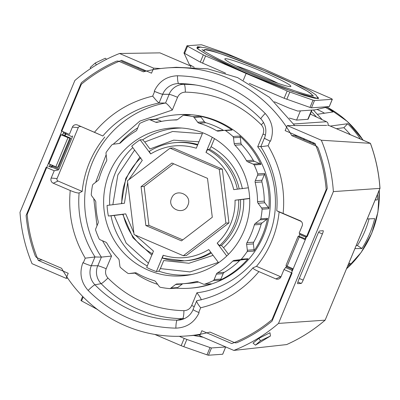 <?xml version="1.0" encoding="UTF-8"?>
<svg xmlns="http://www.w3.org/2000/svg" width="400" height="400" viewBox="0 0 400 400"><rect width="100%" height="100%" fill="white"/><g stroke="black" fill="none" stroke-linecap="round" stroke-linejoin="round"><path stroke-width="0.6" d="M315.875 94.86L318.24 98.61L292.69 91.555L246.735 73.43L207.295 54.85L197.62 48.81L197.47 46.705L201.215 47.13M201.135 299.97C201.405 299.265 200 296.865 196.915 292.765C227.24 289.4 257.2 266.185 268.36 237.4C280.915 209.215 276.445 171.2 257.695 146.74L260.95 146.365M193.115 309.46A7.51 0.57 22.6 0 0 193.04 309.505L196.74 300.745C196.39 301.625 197.7 303.975 200.67 307.785C223.975 302.165 243.39 290.105 258.9 271.61C254.51 269.645 252.585 268.36 253.13 267.74L256.47 266.33A100.37 98.95 -94 0 0 271.83 240.87A100.37 98.95 -94 0 0 279.11 211.935L276.76 210.73C278.515 187.59 273.195 166.255 260.81 146.725L268.125 145.735L270.08 141.045L270.49 141.225C274.2 130.92 272.445 121.675 265.235 113.48C240.87 89.18 211.62 76.61 177.49 75.765C166.68 76.21 158.93 81.375 154.24 91.255C158.53 93.06 161.35 94.06 162.69 94.25A17.52 17.27 86 0 1 178.715 83.575A7.905 1.32 -89.5 0 1 177.49 75.765M290.345 86.62A35.765 2.715 -157.4 0 1 255.585 74.65A35.765 2.715 -157.4 0 1 224.855 59.145A35.765 2.715 -157.4 0 1 225.37 58.695A35.765 2.715 -157.4 0 1 262.625 71.725A35.765 2.715 -157.4 0 1 290.7 86.55A35.765 2.715 -157.4 0 1 290.345 86.62M310.28 114.08L326.45 121.715L293.665 123.99M327.915 125.56A2.965 2.92 -94 0 0 326.45 121.715M289.36 118.075L296.57 120.1L307.795 119.32L308.17 119.155L311.945 110.08M316.11 146.06L291.765 135.61L294.18 135.44L315.535 144.62M249.285 83.39L284.145 98.265L309.99 107.42L311.455 107.82L329.265 106.58L315.05 109.865L297.74 111.065L288.7 107.9L274.42 101.775M294.715 125.545L269.435 97.3L237.6 77.595L207.695 68.835L176.27 67.28L167.38 67.895A134.38 132.48 86 0 1 291.765 135.61M194.205 67.25L189.355 64.545L184 53.035L200.305 62.125L225.495 73.13M179.29 336.305L184.19 338.395L181.16 345.67L154.84 334.445M186.85 339.44L210.03 347.55L207.005 354.825L183.82 346.715L186.85 339.44L184.19 338.395M211.5 347.95L225.695 346.965L222.67 354.24L208.47 355.225L211.5 347.95L210.03 347.55M222.67 354.24A3.95 0.3 22.6 0 0 222.725 354.215L225.695 346.965M203.255 337.275L193.64 335.48M200.105 334.925L185.985 336.015A134.38 132.48 86 0 1 61.6 268.3L37.28 257.845A3.95 3.895 86 0 1 35.15 255.59A153.35 151.18 86 0 1 26.105 215.43L46.145 167.29L54.22 170.765L51.19 178.04A3.95 3.895 86 0 0 53.27 183.22L70.235 190.515C67.975 214.71 72.98 237.265 85.245 258.175L95.06 256.975A100.65 99.225 86 0 1 79.125 192.95C77.76 193.215 74.795 192.4 70.235 190.515M301 137.43L300.67 138.23M294.955 135.775L296.84 135.645M185.985 336.015A134.38 132.48 86 0 0 209.985 332.08L234.305 342.53A3.95 3.895 86 0 0 237.385 342.515A153.35 151.18 86 0 0 272.04 321.14L292.08 273L284 269.53L286.265 266.7L292.5 269.38M276.84 210.78L300.1 220.685A3.95 3.895 86 0 1 302.175 225.87L299.145 233.145L307.225 236.62L327.265 188.48A153.35 151.18 86 0 0 318.22 148.315A3.95 3.895 86 0 0 316.085 146.06M94.465 132.3L102.835 135.985A100.65 99.225 86 0 1 159.15 103.015L159.05 102.995C157.875 102.22 155.755 99.93 152.7 96.12C129.39 101.745 109.98 113.805 94.465 132.3L77.5 125.01A3.95 3.895 86 0 0 72.395 127.105L69.365 134.38L61.29 130.91L81.325 82.77A153.35 151.18 86 0 1 115.985 61.39A3.95 3.895 86 0 1 119.065 61.375L143.385 71.83A134.38 132.48 86 0 1 167.38 67.895M309.99 107.42L313.02 100.14L289.835 92.03A3.95 0.3 -157.4 0 1 287.175 90.985L246.12 73.47L243.3 80.24M329.24 106.585L332.27 99.31L314.485 100.54L311.455 107.82M292.245 81.655L329.465 97.775A3.95 0.3 22.6 0 1 332.33 99.285L329.3 106.56M200.305 62.125L203.335 54.85L187.575 46.225A3.95 0.3 22.6 0 1 186.97 45.785A3.95 0.3 22.6 0 1 187.03 45.76L201.225 44.775A3.95 0.3 22.6 0 1 202.695 45.175L225.875 53.285A3.95 0.3 22.6 0 1 228.535 54.33L242.845 60.43M246.12 73.47L205.59 55.92L202.56 63.195M97.365 309.425L81.56 300.91L83.195 296.98M258.9 271.61L275.87 278.9A3.95 3.895 86 0 0 280.975 276.805L284 269.53M85.245 258.175L83.29 262.865L82.88 262.685C79.17 272.99 80.92 282.235 88.135 290.43C112.5 314.73 141.75 327.3 175.88 328.145C186.685 327.695 194.44 322.535 199.13 312.655L198.72 312.475L200.67 307.785M260.97 118.925A7.905 0.865 -44.2 0 1 260.89 118.895C242.22 100.01 219.87 88.615 193.835 84.7A118.305 116.63 86 0 0 178.715 83.575L184.09 84.325A16.395 16.165 -94 0 0 169.09 94.315C170.43 94.505 173.25 95.505 177.545 97.31A7.905 0.6 22.6 0 0 169.16 94.345L162.68 94.28A7.51 0.57 -157.4 0 1 154.65 91.43L154.24 91.255M299.145 233.145L299.955 233.665L298.91 236.33M306.29 237.345L305.905 237.18L306.13 236.285L306.64 236.5M305.905 237.18L304.91 239.565M292.795 268.675L292.315 269.825L292.7 269.99M292.295 270.96L291.785 270.745L292.315 269.825M121.48 61.21L145.145 71.385M203.335 54.85A3.95 0.3 22.6 0 0 205.59 55.92M313.02 100.14A3.95 0.3 22.6 0 0 314.485 100.54M207.005 354.825A3.95 0.3 22.6 0 0 208.47 355.225M181.16 345.67A3.95 0.3 22.6 0 0 183.82 346.715M97.32 309.535A3.95 0.3 22.6 0 0 97.925 309.845M81.015 300.445A3.95 0.3 22.6 0 0 80.955 300.465A3.95 0.3 22.6 0 0 81.56 300.91M286.6 265.895L286.265 266.7M53.27 183.22L58.03 181.035L82.19 191.42L79.125 192.95M54.22 170.765L58.4 169.9L51.83 167.075L51.235 167.35L48.54 166.19M72.395 127.105L78.245 127.64L57.045 178.575L51.19 178.04M62.885 131.73L69.365 134.38M72.545 135.915L72.39 136.845L65.75 133.99L65.025 135.725M52.665 165.415L52.355 166.16L59 169.015L72.39 136.845M59 169.015L58.4 169.9M256.47 266.33L280.63 276.715L275.87 278.9M196.815 300.715C219.18 296.16 237.91 285.2 253 267.83L253.13 267.74M264.59 138.05C264.385 138.345 266.35 139.405 270.49 141.225M264.545 138.015L264.475 138.03A7.51 0.57 22.6 0 0 264.4 138.07L260.81 146.725M301.26 221.455L279.11 211.935M102.835 135.985L77.5 125.01M280.965 276.825A1.88 1.85 86 0 1 280.63 276.715M82.19 191.42A100.37 98.95 86 0 1 104.835 137.03M159.15 103.015L165.55 103.015C166.895 103.61 169.155 105.95 172.32 110.045L139.875 121.075L113.205 144.235M102.505 240.77L111.54 256.07L101.405 257.105L95.06 256.975M83.29 262.865A7.51 0.57 22.6 0 0 91.32 265.71L97.8 265.775A7.905 0.6 -157.4 0 1 106.185 268.745C104.94 272.185 105.525 275.275 107.94 278.015C129.035 299.065 154.36 309.95 183.92 310.675C187.535 310.53 190.125 308.8 191.69 305.495L196.915 292.765M78.245 127.64A1.88 1.85 86 0 1 80.67 126.645M58.03 181.035A1.88 1.85 86 0 1 57.045 178.575M49.81 165.595L51.76 166.43L51.235 167.35M51.83 167.075L52.355 166.16M51.76 166.43L52.255 165.245M64.37 136.14L65.35 133.785L63.4 132.945M65.58 132.89L65.35 133.785M193.04 309.505A7.51 0.57 22.6 0 0 198.72 312.475M194.235 306.64A7.905 0.6 22.6 0 0 191.69 305.495M169.09 94.315L162.69 94.25M265.45 135.135L263.05 134.065A7.905 0.6 -157.4 0 1 265.45 135.14M264.4 138.07A7.51 0.57 22.6 0 0 270.08 141.045M65.75 133.99L65.975 133.095M106.15 154.72L95.66 182.305M93.765 198.62L97.005 225.77M263.54 122.425A7.905 0.865 -44.2 0 1 261.295 124.79C240.2 103.745 214.875 92.855 185.315 92.135C181.7 92.28 179.11 94.005 177.545 97.31L172.32 110.045M278.08 83.34A31.96 2.425 22.6 0 0 236.02 65.835M322.225 119.72L313.37 109.98M379.94 188.375L325.135 320.155L278.505 323.41L333.37 191.605L379.94 188.375A159.28 157.025 -94 0 0 370.38 143.335L321.325 140.225A159.28 157.025 86 0 1 333.37 191.605M297.705 283.68L301.215 283.435A3.555 0.53 -66.7 0 0 303.175 280.12L322.395 233.95A3.555 0.53 -66.7 0 0 323.205 230.725A3.555 0.53 -66.7 0 0 323.165 230.715L319.65 230.96A3.555 0.53 -66.7 0 0 317.695 234.275L298.475 280.445A3.555 0.53 -66.7 0 0 297.665 283.675A3.555 0.53 -66.7 0 0 297.705 283.68L297.63 283.645M325.135 320.155L379.98 188.395M278.505 323.41A159.28 157.025 86 0 1 233.83 350.42L199.75 335.77L201.85 330.73L231.775 343.59A152.165 150.01 -94 0 0 272.045 319.605L326.185 189.55A152.165 150.01 -94 0 0 315.07 143.48L285.15 130.62L287.25 125.575L321.325 140.225M233.83 350.42L286.61 344.58A159.28 157.025 -94 0 0 325.075 320.18M255.46 345.15L253.02 343.095L258.88 338.38L269.98 332.74L270.465 335.99L255.46 345.15L260.485 340.74L258.88 338.38M380 188.445C378.97 172.94 375.78 157.905 370.435 143.33L328.06 125.115L370.38 143.335M287.25 125.575L326.69 125.405M260.485 340.74L270.465 335.99M305.55 239.12L302.235 237.44L298.97 236.325L298.075 236.395L305.29 239.735M293.175 268.845L287.145 266.15L299.26 237.045M298.085 236.425L285.96 265.505L287.145 266.15M160.71 68.53L153.615 68.14L119.54 53.49L159.96 52.87L190.89 66.16M42.075 259.905L38.295 260.43A152.165 150.01 86 0 1 27.185 214.36L81.325 84.305A152.165 150.01 86 0 1 121.595 60.32L151.515 73.18L153.615 68.14M119.54 53.49A159.28 157.025 86 0 0 74.865 80.495L20 212.3A159.28 157.025 86 0 0 32.045 263.685L66.12 278.335L68.22 273.29L38.295 260.43M66.12 278.335L67.7 278.14M69.795 138.25L70.66 138.19L58.545 167.3L70.69 138.18L62.605 134.72L61.04 134.76L48.92 163.865L55.87 166.745L57.68 167.36L69.795 138.25L67.985 137.635L55.87 166.745M63.75 132.105L62.655 134.74M50.295 164.435L49.41 166.565M96.305 64.97L95.3 63L90.275 67.41L90.54 68.615M106.62 59.275L105.28 58.25L95.3 63M61.04 134.76L67.985 137.635M58.545 167.3L57.68 167.36M228.485 254.315L223.555 247.695L221.435 245.51A59.285 58.445 -94 0 0 235.96 224.725A59.285 58.445 -94 0 0 240.52 199.66L235.035 200.215C235.245 208.345 233.805 216.16 230.71 223.655C227.57 231.135 223.055 237.63 217.165 243.14L226.765 256.01M127.675 182.595L124.415 203.27L107.075 205.435A73.79 72.745 -94 0 0 108.38 216.025L114.18 215.46L126.155 243.085L148.43 263.2M135.29 235.1L153.47 251.09L146.675 267.41A73.79 72.745 -94 0 0 156.37 271.575L158.855 271.18L160.375 268.595L190.005 271.925L218.335 262.385M244.005 230.89A74.105 73.06 86 0 1 189.265 274.975A74.105 73.06 86 0 1 119.525 247.995A74.105 73.06 86 0 1 109.365 173.02A74.105 73.06 86 0 1 179.06 127.895A74.105 73.06 86 0 1 244.005 230.89M183.675 115.31A2.765 2.725 86 0 0 182.45 115.84L177.81 119.39A2.765 2.725 86 0 1 176.18 119.95A82.01 80.85 86 0 0 171.005 120.14A82.01 80.85 86 0 0 157.26 122.31A2.765 2.725 86 0 1 155.545 122.17L150.185 119.865L156.925 119.4A2.765 2.725 -94 0 0 155.61 119.19A86.95 85.72 86 0 1 177.41 114.745A86.95 85.72 86 0 1 190.42 114.845L183.675 115.31A86.95 85.72 86 0 1 193.135 116.655L199.88 116.19A86.95 85.72 86 0 1 232.205 130.085L225.46 130.55A86.95 85.72 86 0 1 233 136.51L239.74 136.045A86.95 85.72 86 0 1 260.92 164.455L254.175 164.925A86.95 85.72 86 0 1 257.77 173.9L264.515 173.435A86.95 85.72 86 0 1 268.87 208.75L262.125 209.215A86.95 85.72 86 0 1 260.82 218.81L267.56 218.34A86.95 85.72 86 0 1 262.415 235.435A86.95 85.72 86 0 1 253.925 251.1L247.18 251.565A86.95 85.72 86 0 1 241.32 259.2A2.765 2.725 86 0 1 240.08 259.685L246.82 259.22L241.045 259.94A2.765 2.725 86 0 0 239.495 260.69L232.75 261.155A82.01 80.85 86 0 1 217.55 272.8L224.29 272.33A82.01 80.85 -94 0 0 239.495 260.69M241.32 259.2L248.065 258.73A86.95 85.72 86 0 1 220.09 280.15A2.765 2.725 -94 0 0 220.895 279.075L214.15 279.54A2.765 2.725 86 0 1 213.35 280.62A86.95 85.72 86 0 1 204.505 284.25L211.245 283.785A86.95 85.72 86 0 1 189.445 288.23L190.635 288.145A86.95 85.72 -94 0 0 263.605 235.355A86.95 85.72 -94 0 0 178.6 114.66L177.41 114.745M129.085 273.54L135.825 273.07A2.765 2.725 -94 0 0 135.975 273.055L129.23 273.525A2.765 2.725 86 0 1 127.905 273.355A86.95 85.72 86 0 1 120.37 267.395A2.765 2.725 86 0 1 119.885 266.135L119.165 260.275A2.765 2.725 86 0 0 118.425 258.7A82.01 80.85 86 0 1 106.915 243.26A2.765 2.725 86 0 0 105.62 242.105L100.26 239.8A2.765 2.725 86 0 1 99.195 238.985A86.95 85.72 86 0 1 95.595 230.01A2.765 2.725 86 0 1 95.8 228.67L98.06 223.235A2.765 2.725 86 0 0 98.195 221.495A82.01 80.85 86 0 1 95.83 202.305A2.765 2.725 86 0 0 95.275 200.65L91.765 195.94A2.765 2.725 86 0 1 91.245 194.69A86.95 85.72 86 0 1 92.55 185.1A2.765 2.725 86 0 1 93.385 184.05L98.025 180.495A2.765 2.725 86 0 0 99 179.055A82.01 80.85 86 0 1 102.185 169.935A82.01 80.85 86 0 1 106.41 161.255A2.765 2.725 86 0 0 106.745 159.545L106.025 153.685A2.765 2.725 86 0 1 106.185 152.345A86.95 85.72 86 0 1 112.05 144.71A2.765 2.725 86 0 1 113.29 144.22L119.065 143.5A2.765 2.725 86 0 0 120.62 142.75A82.01 80.85 86 0 1 135.82 131.11A2.765 2.725 86 0 0 136.955 129.8L139.215 124.365A2.765 2.725 86 0 1 140.02 123.29A86.95 85.72 86 0 1 148.865 119.66A2.765 2.725 86 0 1 150.185 119.865M119.525 143.405A86.95 85.72 86 0 1 137.79 127.795M253.925 251.1A2.765 2.725 -94 0 0 254.09 249.755L253.365 243.895A2.765 2.725 86 0 1 253.7 242.185A82.01 80.85 -94 0 0 261.11 224.385A2.765 2.725 86 0 1 262.085 222.945L266.725 219.395A2.765 2.725 -94 0 0 267.56 218.34M261.11 224.385L254.37 224.85A2.765 2.725 86 0 1 255.345 223.415L259.985 219.86L266.725 219.395M254.09 249.755L247.345 250.225L246.625 244.365A2.765 2.725 86 0 1 246.96 242.655L253.7 242.185M181.77 128.045A73.54 72.5 -94 0 0 142.66 139.805L140.12 139.77A73.79 72.745 -94 0 0 131.735 146.195L142.285 160.35L128.755 179.795M189.445 288.23A86.95 85.72 86 0 1 176.435 288.13A2.765 2.725 -94 0 0 177.66 287.605L170.92 288.07A2.765 2.725 86 0 1 169.69 288.595A86.95 85.72 86 0 1 160.235 287.25A2.765 2.725 86 0 1 159.195 286.405L155.68 281.69A2.765 2.725 86 0 0 154.26 280.7A82.01 80.85 86 0 1 136.695 273.15A2.765 2.725 86 0 0 135.005 272.805L129.23 273.525M170.92 288.07L175.56 284.515A2.765 2.725 86 0 1 177.19 283.96A82.01 80.85 86 0 0 182.36 283.77L189.105 283.3A82.01 80.85 -94 0 0 198.59 282.07M197.04 281.535L196.11 281.6A82.01 80.85 86 0 1 182.36 283.77M196.11 281.6A2.765 2.725 86 0 1 197.825 281.74L203.185 284.045A2.765 2.725 86 0 0 204.435 284.255L211.18 283.79A2.765 2.725 -94 0 0 211.245 283.785M214.15 279.54L216.415 274.11A2.765 2.725 86 0 1 217.55 272.8M232.75 261.155A2.765 2.725 86 0 1 234.3 260.41L240.08 259.685M247.345 250.225A2.765 2.725 86 0 1 247.18 251.565M254.37 224.85A82.01 80.85 86 0 1 246.96 242.655M260.82 218.81A2.765 2.725 86 0 1 259.985 219.86M268.87 208.75A2.765 2.725 -94 0 0 268.35 207.505L261.605 207.97A2.765 2.725 86 0 1 262.125 209.215M261.605 207.97L258.09 203.26A2.765 2.725 86 0 1 257.54 201.605L264.28 201.135A82.01 80.85 -94 0 0 261.915 181.945A2.765 2.725 86 0 1 262.05 180.205L264.315 174.77A2.765 2.725 -94 0 0 264.515 173.435M261.915 181.945L255.175 182.41A82.01 80.85 86 0 1 257.54 201.605M255.175 182.41A2.765 2.725 86 0 1 255.305 180.67L257.57 175.24L264.315 174.77M257.77 173.9A2.765 2.725 86 0 1 257.57 175.24M260.92 164.455A2.765 2.725 -94 0 0 259.855 163.64L253.11 164.105A2.765 2.725 86 0 1 254.175 164.925M253.11 164.105L247.745 161.8A2.765 2.725 86 0 1 246.455 160.65L253.195 160.18A82.01 80.85 -94 0 0 241.69 144.74A2.765 2.725 86 0 1 240.95 143.165L240.225 137.305A2.765 2.725 -94 0 0 239.74 136.045M241.69 144.74L234.945 145.21A82.01 80.85 86 0 1 246.455 160.65M234.945 145.21A2.765 2.725 86 0 1 234.205 143.63L233.48 137.775L240.225 137.305M233 136.51A2.765 2.725 86 0 1 233.48 137.775M223.705 130.435A2.765 2.725 86 0 1 223.42 130.295A82.01 80.85 -94 0 0 205.85 122.74L199.105 123.21A82.01 80.85 86 0 1 216.675 130.76A2.765 2.725 86 0 0 218.36 131.105L224.135 130.385A2.765 2.725 86 0 1 225.46 130.55M199.105 123.21A2.765 2.725 86 0 1 197.69 122.22L194.175 117.505L200.92 117.035L204.435 121.75A2.765 2.725 86 0 0 205.85 122.74M193.135 116.655A2.765 2.725 86 0 1 194.175 117.505M202.72 132.77L196.285 148.23C180.26 143.46 165.055 145.36 150.67 153.925L140.12 139.77M218.595 262.735L208.78 249.56C194.395 258.125 179.19 260.025 163.165 255.255L156.37 271.575M249.655 198.39L235.035 200.215M212.265 137.305L205.98 152.395C220.51 160.76 229.76 173.17 233.73 189.625L248.375 187.795M133.905 233.11L125.72 213.86L108.38 216.025M183.315 255.74L186.355 255.53L228.955 222.905L222.325 169.12L173.095 147.96L170.055 148.17L127.455 180.795L134.085 234.58L183.315 255.74L225.915 223.115L219.285 169.33L170.055 148.17M239.19 188.945A59.285 58.445 -94 0 0 209.58 149.31L207.725 149.435L205.98 152.395M209.58 149.31L211.105 146.72L214.46 138.665L215.15 139.03M240.52 199.66L249.665 198.545M217.165 243.14L219.585 245.635L221.435 245.51M213.11 255.37L188.915 263.27L163.725 260.54L160.375 268.595M163.165 255.255L162.475 258.145A59.285 58.445 -94 0 0 184.36 260.85A59.285 58.445 -94 0 0 210.82 252.3M211.325 252.98A59.285 58.445 -94 0 1 186.21 260.72L184.36 260.85L162.475 258.145M151.795 255.11L133 237.81L122.74 214.39L114.18 215.46M125.72 213.86L123.1 214.215C127.24 231.85 137.12 245.1 152.74 253.97M134.605 150.05L117.84 174.99L112.865 204.715M150.67 153.925L149.275 151.365C157.52 146.205 166.475 143.27 176.15 142.565A59.285 58.445 86 0 1 197.58 145.125M142.66 139.805L144.765 141.99L149.97 148.975L173.655 140.145L198.965 141.8M202.33 133.715L172.61 131.48L144.765 141.99M220.09 280.15L213.35 280.62M176.435 288.13L169.69 288.595M157.675 284.365A86.95 85.72 86 0 1 134.995 273.13M222.325 169.12L219.285 169.33M228.955 222.905L225.915 223.115M156.925 119.4L161.52 121.375M135.975 273.055L136.405 273.005M177.66 287.605L182.305 284.05A2.765 2.725 86 0 1 182.82 283.735M220.895 279.075L223.155 273.64A2.765 2.725 86 0 1 224.29 272.33M246.82 259.22A2.765 2.725 -94 0 0 248.065 258.73M268.35 207.505L264.835 202.79A2.765 2.725 86 0 1 264.28 201.135M259.855 163.64L254.49 161.335A2.765 2.725 86 0 1 253.195 160.18M232.205 130.085A2.765 2.725 -94 0 0 231.03 129.9L224.285 130.37M200.92 117.035A2.765 2.725 -94 0 0 199.88 116.19M141.07 186.645L145.87 225.555L181.48 240.86L212.295 217.26L207.5 178.355L171.89 163.045L141.07 186.645L144.115 186.435L173.66 163.81M182.75 239.89L148.91 225.345L145.87 225.555M148.91 225.345L144.115 186.435M187.88 205.25C192.82 194.775 175.49 187.375 171.57 198.24C166.63 208.69 183.95 216.125 187.88 205.25M325.45 107.465A98.73 97.335 86 0 1 333.015 111.96L317.505 114.265M330.295 126.075L347.645 123.735A98.73 97.335 86 0 1 360.405 139.02M377.52 194.415A98.73 97.335 86 0 1 377.4 199.91L375.18 200.04M367.32 218.925L374.685 218.63A98.73 97.335 86 0 1 361.94 248.52L354.965 248.6M348.835 263.33L350.355 263.33A98.73 97.335 86 0 1 347.725 266M361.94 248.52L357.39 245.53L356.24 245.54M357.39 245.53A93.235 91.915 -94 0 0 369.035 218.855M377.4 199.91L375.28 199.8M350.37 134.705A93.235 91.915 -94 0 0 343.89 127.69L347.645 123.735M336.4 128.7L343.89 127.69M324.565 113.215A93.235 91.915 -94 0 0 316.995 109.415M144.475 71.095A15.02 2.245 -66.7 0 1 144.91 70.34M196.83 47.835A65.88 4.995 -157.4 0 1 197.79 47.455A65.88 4.995 -157.4 0 1 198.655 47.46M204.225 51.145L204.605 49.77C206.215 48.145 227.235 55.55 267.66 71.975C306.94 88.925 316.115 96.265 311.105 95.545M310.97 141.715L309.085 141.85M296.57 120.1L300.415 110.87M311.64 110.09L307.795 119.32M302.98 139.225L304.865 139.095M284.145 98.265L287.175 90.985M289.835 92.03L286.805 99.305M187.575 46.225L184.55 53.5M292.075 270.34L285.81 267.645M154.65 91.43L152.7 96.12M283.135 213.395C285.39 189.2 280.39 166.645 268.125 145.735M299.955 233.665L306.15 236.325M193.155 309.525C190.92 314.58 187.215 317.905 182.04 319.5A17.52 17.27 86 0 1 177.205 320.16A7.905 1.32 90.5 0 0 175.88 328.145M94.95 256.995L91.32 265.71A17.52 17.27 86 0 0 94.95 284.805L101.12 283.645A117.18 115.52 -94 0 0 182.595 318.66L177.205 320.16A118.305 116.63 86 0 1 94.95 284.805A7.905 0.865 135.8 0 0 88.135 290.43M264.515 138.095C267.11 130.95 265.9 124.55 260.89 118.895A7.905 0.865 -44.2 0 1 265.235 113.48M300.1 220.685L300.58 220.935M305.89 237.21L299.66 234.53M317.45 96.91A65.88 4.995 -157.4 0 1 318.47 98.47M165.52 103.015A100.095 98.675 -94 0 0 101.38 257.105M183.92 310.675A7.905 1.32 90.5 0 1 182.595 318.66A16.395 16.165 -94 0 0 184.555 318.555M97.72 265.775A16.395 16.165 -94 0 0 101.12 283.645A7.905 0.865 135.8 0 0 107.94 278.015M159.05 102.995L162.68 94.28M196.45 85.1A117.18 115.52 -94 0 0 184.09 84.325A7.905 1.32 -89.5 0 1 185.315 92.135M97.8 265.775L101.405 257.105M165.55 103.015L169.16 94.345M111.54 256.07L106.185 268.745M257.695 146.74L263.05 134.065C264.295 130.62 263.71 127.53 261.295 124.79M311.37 111.47A124.22 122.465 86 0 1 316.41 116.975M310.435 113.705L311.2 114.515M297.895 282.01L301.215 283.435M303.175 280.12L299.305 278.455M318.62 232.325L322.395 233.95M159.96 52.87L190.89 66.165M219.585 245.635A59.285 58.445 -94 0 0 234.11 224.855A59.285 58.445 -94 0 0 238.67 199.79M223.555 247.695C230.26 241.53 235.39 234.225 238.935 225.775C242.435 217.305 244.02 208.475 243.7 199.29M111.01 215.83A73.54 72.5 -94 0 0 147.265 265.995M158.855 271.18A73.54 72.5 -94 0 0 191.93 274.455M132.775 147.595A73.54 72.5 -94 0 0 115.31 172.865A73.54 72.5 -94 0 0 109.7 205.11M255.345 223.415L262.085 222.945M216.675 130.76L223.42 130.295M176.18 119.95L176.53 119.925M197.835 144.515A59.285 58.445 -94 0 0 178 142.435L176.15 142.565A59.285 58.445 86 0 0 149.31 151.35M237.36 189.17A59.285 58.445 -94 0 0 207.725 149.435M242.395 188.7C238.05 170.05 227.62 156.055 211.105 146.72M139.835 157.06L125.755 178.42L121.43 203.645M182.305 284.05L175.56 284.515M234.3 260.41L241.045 259.94M223.155 273.64L216.415 274.11M253.365 243.895L246.625 244.365M255.305 180.67L262.05 180.205M264.835 202.79L258.09 203.26M234.205 143.63L240.95 143.165M254.49 161.335L247.745 161.8M197.69 122.22L204.435 121.75M155.545 122.17L158.79 121.945M135.3 272.785L135.005 272.805M346.6 268.705A98.9 97.5 -94 0 0 371.66 233.275A98.9 97.5 -94 0 0 379.225 190.325M363.085 140.17A98.9 97.5 -94 0 0 326.99 107.105M143.475 69.725A15.02 2.245 113.3 0 0 143.04 70.475M196.81 47.875L198.15 49.215L206.375 54.34L225.315 63.83L256.92 77.73L282.955 88.015L304.76 95.57L314.77 98.225L318.455 98.51M202.06 49.46L202.055 49.45C201.785 49.745 209.945 55.835 241.68 69.805C260.975 78.25 278.535 85.205 294.365 90.67C309.475 95.775 312.9 95.96 313.62 95.9L313.62 95.9M317.735 98.575L317.695 97.755L315.965 94.945L309.825 90.74L294.31 82.645L262.99 68.595L233.16 56.75L219.21 51.82L205.385 47.785L200.165 47.135L197.27 48.43M312.31 95.92C311.21 94.985 315.785 97.01 307.115 91.015L292.37 83.215L261.375 69.305C231.335 56.9 212.32 50.37 204.34 49.725L202.98 50.41M312.345 143.25L314.23 143.12M191.13 65.585L190.52 67.055M186.97 45.785L183.94 53.06M80.955 300.465L82.64 296.415M325.155 320.135C313.49 330.175 300.655 338.325 286.645 344.575M285.96 265.505L298.075 236.395M171.005 120.14L177.29 119.705M140.875 157.795C127.89 170.23 121.53 185.505 121.795 203.625M148.93 119.655L155.675 119.185M346.56 268.795L361.135 252.45L371.765 233.24L377.93 212.105L379.315 190.105M327.04 107.095L347.2 121.345L363.22 140.23M137.895 68.265L138.49 67.58M144.645 71.17L145.09 70.42"/></g></svg>
